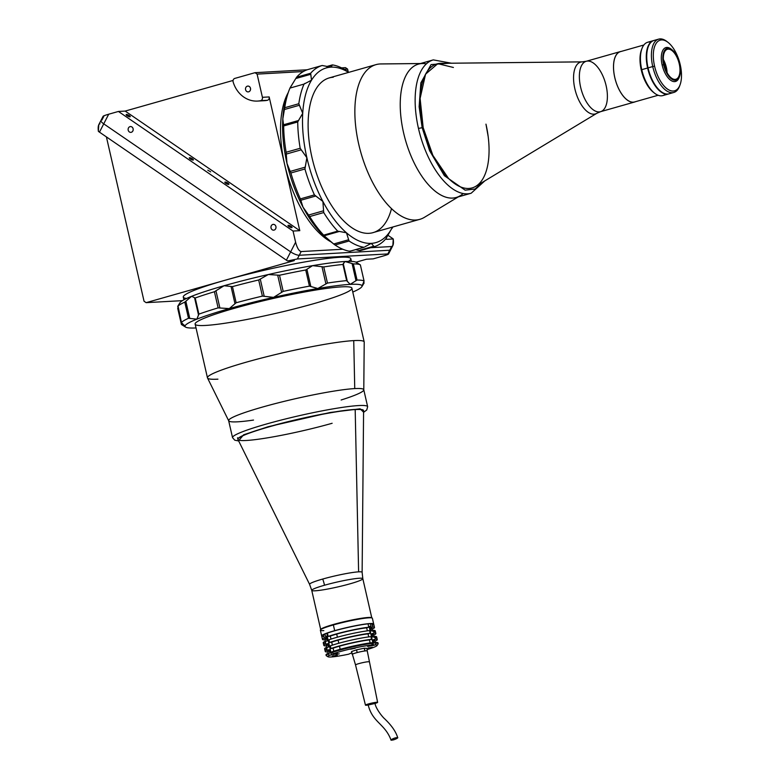 <?xml version="1.0" encoding="UTF-8"?>
<svg xmlns="http://www.w3.org/2000/svg" width="779" height="779" viewBox="0 0 779 779"><rect width="100%" height="100%" fill="white"/><g stroke="black" fill="none" stroke-linecap="round" stroke-linejoin="round"><path stroke-width="1.17" d="M262.416 97.307A2.775 2.425 86.8 0 1 260.692 100.666L267.44 100.287A2.775 2.425 -93.2 0 0 269.164 96.937L262.416 97.307L257.099 74.112L303.372 71.541L257.099 74.112L255.015 72.681L257.099 74.112L262.416 97.307L269.164 96.937L284.656 164.573A85.943 41.141 74.2 0 0 330.471 241.587A85.943 41.141 -105.8 0 1 284.656 164.573A85.943 41.141 -105.8 0 1 288.181 92.672A85.943 41.141 74.2 0 0 284.656 164.573L269.164 96.937A2.775 2.425 86.8 0 1 267.44 100.287L260.692 100.666A2.775 2.425 86.8 0 1 260.517 100.705L267.275 100.325A2.775 2.425 -93.2 0 0 267.44 100.287A2.775 2.425 86.8 0 1 267.275 100.325L260.517 100.705A27.723 24.198 86.8 0 1 257.596 101.075A27.723 24.198 86.8 0 1 233.145 81.951A2.775 2.425 86.8 0 1 234.82 78.406A2.775 2.425 -93.2 0 0 233.145 81.951A27.723 24.198 -93.2 0 0 260.517 100.705A2.775 2.425 -93.2 0 0 262.416 97.307M103.14 116.237L98.767 124.737L98.378 131.349A6.933 1.889 27.2 0 0 99.469 132.148L103.734 123.851A6.933 1.889 -152.8 0 1 100.949 120.492A6.933 1.889 27.2 0 0 103.734 123.851L290.655 251.87A6.933 1.889 27.2 0 0 299.263 255.259L301.161 251.559C298.99 251.072 297.14 247.965 295.611 242.24L290.655 251.87L295.611 242.24L293.05 231.051L118.427 111.455L108.69 114.221C103.909 115.623 102.273 116.344 103.782 116.383C102.273 116.344 103.909 115.623 108.69 114.221L103.734 123.851L108.69 114.221L118.427 111.455L293.05 231.051L299.798 230.672L125.176 111.076L118.427 111.455L125.176 111.076L299.798 230.672L284.656 164.573L299.798 230.672L293.05 231.051L295.611 242.24C297.14 247.965 298.99 251.072 301.161 251.559L299.263 255.259L389.734 250.234A6.933 1.889 27.2 0 0 390.668 249.825A6.933 1.889 -152.8 0 1 389.734 250.234L391.642 246.534L387.835 253.935L388.487 254.071L392.859 245.57L391.642 246.534L370.629 247.703L391.642 246.534C393.259 246.106 393.794 243.584 393.239 238.968L392.859 245.57M130.999 126.588L130.025 126.636A2.912 2.541 -93.2 0 0 130.833 132.372A2.912 2.541 -93.2 0 0 130.512 126.558A2.912 2.541 -93.2 0 0 130.025 126.636L130.999 126.588M273.809 224.391L272.835 224.449A2.912 2.541 -93.2 0 0 273.643 230.175A2.912 2.541 -93.2 0 0 273.322 224.362A2.912 2.541 -93.2 0 0 272.835 224.449L273.809 224.391M272.835 224.449A2.912 2.541 86.8 0 1 275.932 228.081A2.912 2.541 86.8 0 1 271.676 229.289A2.912 2.541 86.8 0 1 272.835 224.449M130.025 126.636A2.912 2.541 86.8 0 1 133.121 130.268A2.912 2.541 86.8 0 1 128.866 131.485A2.912 2.541 86.8 0 1 130.025 126.636M288.298 225.297A2.288 0.623 27.2 0 0 287.987 225.433A2.288 0.623 27.2 0 0 289.739 227.03A2.288 0.623 27.2 0 0 292.057 227.526A2.288 0.623 27.2 0 0 290.742 226.163A2.288 0.623 27.2 0 0 288.298 225.297L288.055 225.764L288.298 225.297A2.288 0.623 -152.8 0 1 291.852 227.02A2.288 0.623 -152.8 0 1 289.924 227.127A2.288 0.623 -152.8 0 1 288.298 225.297M225.16 182.052A2.288 0.623 27.2 0 0 224.858 182.189A2.288 0.623 27.2 0 0 226.601 183.795A2.288 0.623 27.2 0 0 228.919 184.282A2.288 0.623 27.2 0 0 227.604 182.919A2.288 0.623 27.2 0 0 225.16 182.052L224.927 182.52L225.16 182.052A2.288 0.623 -152.8 0 1 228.714 183.776A2.288 0.623 -152.8 0 1 226.786 183.883A2.288 0.623 -152.8 0 1 225.16 182.052M126.471 114.464A2.288 0.623 27.2 0 0 126.169 114.601A2.288 0.623 27.2 0 0 127.912 116.198A2.288 0.623 27.2 0 0 130.229 116.694A2.288 0.623 27.2 0 0 128.915 115.331A2.288 0.623 27.2 0 0 126.471 114.464L126.237 114.932L126.471 114.464A2.288 0.623 -152.8 0 1 130.025 116.188A2.288 0.623 -152.8 0 1 128.097 116.295A2.288 0.623 -152.8 0 1 126.471 114.464M189.609 157.709A2.288 0.623 27.2 0 0 189.297 157.845A2.288 0.623 27.2 0 0 191.05 159.442A2.288 0.623 27.2 0 0 193.367 159.938A2.288 0.623 27.2 0 0 192.053 158.575A2.288 0.623 27.2 0 0 189.609 157.709L189.375 158.176L189.609 157.709A2.288 0.623 -152.8 0 1 193.163 159.422A2.288 0.623 -152.8 0 1 191.235 159.529A2.288 0.623 -152.8 0 1 189.609 157.709M207.808 170.173L210.651 171.857L207.808 170.173M328.582 234.479A85.943 41.141 -105.8 0 1 327.92 233.914M386.287 238.092L386.569 239.338L386.287 238.092M345.487 67.646L347.58 69.078L348.213 71.863L347.58 69.078L345.487 67.646L341.553 67.87L345.487 67.646M344.201 69.263L347.58 69.078L344.201 69.263M307.228 69.779L255.015 72.681L234.82 78.406L255.015 72.681L307.228 69.779M257.596 101.075L264.344 100.695A27.723 24.198 -93.2 0 0 267.275 100.325A27.723 24.198 86.8 0 1 261.403 100.657M248.374 86.099L247.391 86.157A2.912 2.541 -93.2 0 0 248.199 91.893A2.912 2.541 -93.2 0 0 247.878 86.08A2.912 2.541 -93.2 0 0 247.391 86.157L248.374 86.099M247.391 86.157A2.912 2.541 86.8 0 1 250.497 89.789A2.912 2.541 86.8 0 1 246.232 90.997A2.912 2.541 86.8 0 1 247.391 86.157M233.077 80.441L125.176 111.076L233.077 80.441M100.949 120.492A6.933 1.889 -152.8 0 1 101.883 120.083L103.782 116.383M387.864 235.229L392.158 238.16A6.933 1.889 -152.8 0 1 393.239 238.968L386.569 239.338L393.239 238.968A6.933 1.889 27.2 0 0 392.158 238.16L387.864 235.229M342.838 249.241L301.161 251.559L342.838 249.241M351.436 261.403L350.823 258.706A85.943 8.072 167.1 0 0 225.189 280.226A85.943 8.072 167.1 0 0 183.279 297.081L183.902 299.779M387.835 253.935C389.344 253.973 387.708 254.694 382.937 256.096L373.199 258.862L382.937 256.096C387.708 254.694 389.344 253.973 387.835 253.935L389.734 250.234L299.263 255.259A6.933 1.889 -152.8 0 1 290.655 251.87L103.734 123.851L99.469 132.148L286.39 260.176L290.655 251.87L286.39 260.176A6.933 1.889 27.2 0 0 287.646 260.965L297.354 258.959L299.263 255.259L297.354 258.959L387.835 253.935L297.354 258.959L287.646 260.965L294.306 260.595L225.189 280.226A85.943 8.072 -12.9 0 1 317.296 259.865A85.943 8.072 -12.9 0 1 348.466 261.374M366.442 259.232L373.199 258.862L366.442 259.232L356.003 262.202L366.442 259.232M186.561 298.454A85.943 8.072 -12.9 0 1 225.189 280.226L146.131 302.661L182.393 300.645L146.131 302.661L144.047 301.23L106.402 136.9L144.047 301.23L146.131 302.661L294.306 260.595L287.646 260.965A6.933 1.889 -152.8 0 1 286.39 260.176L99.469 132.148A6.933 1.889 -152.8 0 1 98.378 131.349C97.833 126.734 98.358 124.212 99.985 123.783M101.883 120.083A6.933 1.889 27.2 0 0 103.734 123.851L290.655 251.87A6.933 1.889 27.2 0 0 299.263 255.259L389.734 250.234A6.933 1.889 27.2 0 0 390.464 248.822M364.231 247.206L349.742 251.257A94.259 45.124 -105.8 0 1 335.038 244.986L326.567 238.452A90.792 43.468 -105.8 0 1 302.992 207.097L308.572 215.043L302.992 207.097L300.373 198.888A94.259 45.124 -105.8 0 1 290.888 172.977A94.259 45.124 74.2 0 0 300.373 198.888L314.424 194.906L300.373 198.888L300.782 200.271L315.777 196.016L314.424 194.906A94.259 45.124 -105.8 0 1 304.93 168.994L290.888 172.977L290.207 171.409L290.888 172.977L304.93 168.994L305.202 167.154L290.207 171.409L286.974 163.376A90.792 43.468 74.2 0 0 302.992 207.097A90.792 43.468 74.2 0 0 326.567 238.452L323.655 235.131A94.259 45.124 -105.8 0 1 309.691 216.552L308.572 215.043L323.567 210.788L323.733 212.56A94.259 45.124 74.2 0 0 337.706 231.139A94.259 45.124 -105.8 0 1 323.733 212.56L309.691 216.552L323.733 212.56L323.567 210.788L308.572 215.043L309.691 216.552A94.259 45.124 74.2 0 0 323.655 235.131L337.706 231.139L346.47 232.794L339.43 231.431L324.132 235.774L333.655 243.993L348.651 239.737L346.47 232.794A90.792 43.468 74.2 0 0 371.281 243.369A90.792 43.468 74.2 0 0 390.698 230.341A90.792 43.468 74.2 0 0 392.489 227.088A90.792 43.468 -105.8 0 1 390.698 230.341A90.792 43.468 -105.8 0 1 371.281 243.369A90.792 43.468 -105.8 0 1 346.47 232.794A90.792 43.468 -105.8 0 1 322.896 201.449A90.792 43.468 74.2 0 0 346.47 232.794L348.651 239.737L333.655 243.993L335.038 244.986L349.089 241.003L348.651 239.737L349.089 241.003L335.038 244.986A94.259 45.124 74.2 0 0 349.742 251.257L350.034 250.974M304.024 84.083L311.512 80.188A90.792 43.468 74.2 0 0 302.719 113.335A90.792 43.468 74.2 0 0 306.877 157.718A90.792 43.468 74.2 0 0 322.896 201.449A90.792 43.468 -105.8 0 1 306.877 157.718A90.792 43.468 -105.8 0 1 302.719 113.335A90.792 43.468 -105.8 0 1 311.512 80.188A90.792 43.468 -105.8 0 1 330.929 67.15A90.792 43.468 74.2 0 0 311.512 80.188L310.665 73.226L296.614 77.209L295.767 78.543L310.753 74.287L311.512 80.188L304.024 84.083A94.259 45.124 74.2 0 0 298.815 103.734L284.763 107.716L284.403 109.518L299.399 105.262L298.815 103.734L302.719 113.335L299.399 105.262L284.403 109.518L284.763 107.716L298.815 103.734A94.259 45.124 -105.8 0 1 304.024 84.083L289.983 88.076L304.024 84.083M304.647 83.528L305.154 83.382M290.207 87.618L295.767 78.543L289.983 88.076A94.259 45.124 74.2 0 0 284.763 107.716A94.259 45.124 -105.8 0 1 288.882 90.792A94.259 45.124 -105.8 0 1 289.983 88.076L290.129 87.735M363.793 247.264A94.259 45.124 -105.8 0 1 349.089 241.003A94.259 45.124 74.2 0 0 363.793 247.264L349.742 251.257M326.567 238.452A90.792 43.468 74.2 0 0 329.186 240.604A90.792 43.468 74.2 0 0 329.468 240.818A90.792 43.468 -105.8 0 1 326.567 238.452M374.193 246.69A94.259 45.124 74.2 0 0 385.693 238.968L386.55 237.634L385.693 238.968A94.259 45.124 -105.8 0 1 374.193 246.69L373.735 246.232L358.739 250.487L360.141 250.672L374.193 246.69L371.281 243.369L365.03 246.719L371.281 243.369L374.193 246.69L360.141 250.682L355.73 249.621L358.739 250.487L373.735 246.232M392.791 227.001A94.259 45.124 -105.8 0 1 392.334 228.101A94.259 45.124 74.2 0 0 392.791 227.001M330.929 67.15L332.224 65.076L327.092 66.673L332.273 65.202L330.929 67.15L322.165 65.504A94.259 45.124 74.2 0 0 310.665 73.226L310.753 74.287L295.767 78.543L296.614 77.209A94.259 45.124 -105.8 0 1 308.114 69.487A94.259 45.124 74.2 0 0 296.614 77.209L310.665 73.226A94.259 45.124 -105.8 0 1 322.165 65.504L308.114 69.487L322.175 65.494L330.929 67.15A90.792 43.468 -105.8 0 1 348.573 72.408A90.792 43.468 74.2 0 0 330.929 67.15L331.289 67.121M332.292 64.93L332.565 64.92A94.259 45.124 -105.8 0 1 347.268 71.191A94.259 45.124 74.2 0 0 332.565 64.92L332.565 64.92M391.516 208.587A80.393 38.492 -105.8 0 1 321.844 187.32A80.393 38.492 -105.8 0 1 333.237 77.248M348.856 72.33L347.268 71.191M288.882 90.792L287.617 94.171A90.792 43.468 74.2 0 0 282.816 118.992L284.403 109.518L282.816 118.992A90.792 43.468 -105.8 0 1 288.259 92.526M286.974 163.376A90.792 43.468 -105.8 0 1 282.816 118.992A90.792 43.468 74.2 0 0 286.974 163.376L286.244 154.076L301.23 149.821L300.188 148.273L286.136 152.256L286.244 154.076L286.136 152.256L300.188 148.273A94.259 45.124 -105.8 0 1 297.724 121.962L298.484 120.521L283.488 124.776L283.673 125.955L297.724 121.962L283.673 125.955A94.259 45.124 74.2 0 0 286.136 152.256A94.259 45.124 -105.8 0 1 283.673 125.955L282.816 118.992L283.488 124.776L298.484 120.521L302.719 113.335L297.724 121.962A94.259 45.124 74.2 0 0 300.188 148.273L306.877 157.718L301.23 149.821L286.244 154.076L286.974 163.376L290.207 171.409L305.202 167.154L306.877 157.718L304.93 168.994A94.259 45.124 74.2 0 0 314.424 194.906L322.896 201.449L315.777 196.016L300.782 200.271L302.992 207.097A90.792 43.468 -105.8 0 1 286.974 163.376M326.752 234.245A85.943 41.141 74.2 0 0 327.414 234.81M323.567 210.788L322.896 201.449L323.567 210.788M324.132 235.774L339.43 231.431L324.132 235.774M386.55 237.634L390.698 230.341L386.55 237.634M177.739 308.211L181.439 324.522L178.002 307.549L181.935 324.814L184.993 326.187L181.478 322.623L177.992 305.865L181.449 322.467A94.259 8.851 -12.9 0 1 188.489 318.28L189.784 318.426L185.84 301.2L184.789 302.135L188.489 318.28L184.789 302.135A94.259 8.851 167.1 0 0 177.748 306.322A94.259 8.851 -12.9 0 1 184.789 302.135L191.644 296.293L194.555 297.734L198.499 314.959L198.908 314.132L195.208 297.987L194.555 297.734L195.208 297.987L198.908 314.132A94.259 8.851 -12.9 0 1 218.12 307.88L219.892 307.987L215.949 290.762L214.42 291.736L218.12 307.88L214.42 291.736A94.259 8.851 167.1 0 0 195.208 297.987A94.259 8.851 -12.9 0 1 214.42 291.736L224.06 285.737A90.792 8.53 167.1 0 0 191.644 296.293A90.792 8.53 167.1 0 0 179.998 302.671L178.109 305.68M309.429 286.136L310.811 286.468L306.877 269.3L305.728 269.992L309.429 286.136A94.259 8.851 167.1 0 0 283.196 291.385L279.505 275.25L277.675 275.123L281.628 292.349L283.196 291.385L273.565 297.383A90.792 8.53 167.1 0 0 229.299 308.601A90.792 8.53 167.1 0 0 196.883 319.156A90.792 8.53 167.1 0 0 185.003 326.226A90.792 8.53 167.1 0 0 196.035 327.949A90.792 8.53 -12.9 0 1 185.597 327.102A90.792 8.53 -12.9 0 1 185.003 326.226A90.792 8.53 -12.9 0 1 196.883 319.156A90.792 8.53 -12.9 0 1 229.299 308.601A90.792 8.53 -12.9 0 1 273.565 297.383A90.792 8.53 -12.9 0 1 317.813 288.522A90.792 8.53 167.1 0 0 273.565 297.383L281.628 292.349L277.675 275.123L279.505 275.25L283.196 291.385A94.259 8.851 -12.9 0 1 309.429 286.136L305.728 269.992A94.259 8.851 167.1 0 0 279.505 275.25A94.259 8.851 -12.9 0 1 305.728 269.992L306.877 269.3L310.811 286.468L306.897 269.271L310.84 286.497L317.813 288.522A90.792 8.53 -12.9 0 1 350.199 284.374A90.792 8.53 167.1 0 0 317.813 288.522L327.453 283.069L323.752 266.934L321.97 266.71L325.924 283.936L317.813 288.522L309.429 286.136M181.478 322.623L182.13 323.256M343.266 263.653L344.961 261.51L342.945 264.471L347.385 281.657M346.645 280.615L350.199 284.374A90.792 8.53 -12.9 0 1 362.04 286.059A90.792 8.53 167.1 0 0 350.199 284.374L357.045 280.041L353.345 263.896L352.059 263.487L356.003 280.713L350.199 284.374L346.645 280.615L342.945 264.471A94.259 8.851 167.1 0 0 323.752 266.934L327.453 283.069A94.259 8.851 -12.9 0 1 346.645 280.615A94.259 8.851 167.1 0 0 327.453 283.069L325.924 283.936L321.97 266.71L323.752 266.934A94.259 8.851 -12.9 0 1 342.945 264.471L343.383 264.139M347.268 281.063L343.373 264.071M360.336 264.879A94.259 8.851 -12.9 0 1 360.365 264.899L364.066 281.034L360.365 264.899A94.259 8.851 167.1 0 0 353.345 263.896A94.259 8.851 -12.9 0 1 360.336 264.879L356.207 262.309A90.792 8.53 167.1 0 0 344.961 261.51A90.792 8.53 167.1 0 0 312.574 265.649L321.97 266.71L312.574 265.649L306.897 269.271L312.574 265.649A90.792 8.53 167.1 0 0 268.327 274.52L277.675 275.123L268.327 274.52A90.792 8.53 -12.9 0 1 312.574 265.649A90.792 8.53 -12.9 0 1 344.961 261.51L353.345 263.896L357.045 280.041A94.259 8.851 -12.9 0 1 364.066 281.034L362.04 286.059A90.792 8.53 -12.9 0 1 361.807 286.75A90.792 8.53 -12.9 0 1 352.77 292.057A90.792 8.53 167.1 0 0 362.04 286.059L362.04 286.088M364.066 281.034L363.812 281.832L364.066 281.034A94.259 8.851 167.1 0 0 357.045 280.041L356.003 280.713L352.059 263.487L344.961 261.51A90.792 8.53 -12.9 0 1 356.801 263.195M341.426 286.867A80.393 7.547 -12.9 0 1 273.487 313.898A80.393 7.547 -12.9 0 1 205.656 317.666A80.393 7.547 -12.9 0 1 341.426 286.867M363.812 283.556L363.783 281.91L364.056 283.118L362.04 286.059L363.812 283.556L363.55 282.397L363.812 283.556M362.04 286.059L363.812 281.832L364.075 283.079M224.06 285.737A90.792 8.53 -12.9 0 1 268.327 274.52A90.792 8.53 167.1 0 0 224.06 285.737L231.042 286.477L234.985 303.703L236.144 302.758L232.454 286.614L231.042 286.477L232.454 286.614L236.144 302.758A94.259 8.851 -12.9 0 1 262.387 296.108L264.208 296.302L260.264 279.077L258.686 279.973L262.387 296.108L258.686 279.973A94.259 8.851 167.1 0 0 232.454 286.614A94.259 8.851 -12.9 0 1 258.686 279.973L268.327 274.52L260.264 279.077L264.208 296.302L273.565 297.383L262.387 296.108A94.259 8.851 167.1 0 0 236.144 302.758L229.299 308.601L234.985 303.703L231.042 286.477L224.06 285.737L215.949 290.762L219.892 307.987L229.299 308.601L218.12 307.88A94.259 8.851 167.1 0 0 198.908 314.132L196.883 319.156L198.499 314.959L194.555 297.734L191.644 296.293A90.792 8.53 -12.9 0 1 224.06 285.737M179.764 303.352A90.792 8.53 -12.9 0 1 191.644 296.293L185.84 301.2L189.784 318.426L196.883 319.156L188.489 318.28A94.259 8.851 167.1 0 0 181.449 322.467M184.039 325.009L185.003 326.226L181.439 324.522A94.259 8.851 167.1 0 0 181.468 324.541L185.597 327.102M488.199 136.685L485.969 124.143A64.453 30.858 -105.8 0 1 472.171 187.895A64.453 30.858 -105.8 0 1 424.886 134.319A64.453 30.858 -105.8 0 1 436.97 63.888A64.453 30.858 -105.8 0 1 440.242 63.342A64.453 30.858 74.2 0 0 425.091 135.02A64.453 30.858 74.2 0 0 475.872 186.278L596.87 113.267A26.944 12.902 -105.8 0 1 575.642 91.834A26.944 12.902 -105.8 0 1 581.981 61.872A26.944 12.902 -105.8 0 1 582.283 61.862A26.944 12.902 74.2 0 0 581.981 61.872L440.242 63.342L581.981 61.872A26.944 12.902 74.2 0 0 575.642 91.834A26.944 12.902 74.2 0 0 596.87 113.267L600.531 111.689A26.194 12.542 -105.8 0 1 581.319 89.906A26.194 12.542 -105.8 0 1 586.227 61.278A26.194 12.542 -105.8 0 1 606.14 85.778A26.194 12.542 -105.8 0 1 600.531 111.689L634.671 102A26.194 12.542 -105.8 0 1 615.449 80.218A26.194 12.542 -105.8 0 1 620.357 51.589A26.194 12.542 -105.8 0 1 621.253 51.414A26.194 12.542 74.2 0 0 615.449 80.218A26.194 12.542 74.2 0 0 635.528 101.679A26.194 12.542 -105.8 0 1 634.671 102M600.531 111.689A26.194 12.542 74.2 0 1 581.319 89.906A26.194 12.542 74.2 0 1 586.227 61.278L582.283 61.862L440.963 63.313A64.453 30.858 74.2 0 0 440.242 63.342M643.853 44.997L620.376 51.657A26.126 12.513 74.2 0 0 615.478 80.208A26.126 12.513 74.2 0 0 634.651 101.932L658.128 95.262M664.974 67.929L665.363 67.822A15.94 7.634 -105.8 0 1 665.802 70.081A15.94 7.634 74.2 0 0 665.363 67.822L664.974 67.929M663.62 62.388A15.94 7.634 -105.8 0 1 665.363 67.822A15.94 7.634 74.2 0 0 663.62 62.388M654.068 92.779A26.34 12.61 -105.8 0 1 641.711 49.243M641.954 48.541L641.448 49.885A26.34 12.61 74.2 0 0 653.503 92.36L654.642 93.246A27.723 13.272 -105.8 0 1 641.76 69.672A27.723 13.272 -105.8 0 1 641.954 48.541A27.723 13.272 -105.8 0 1 650.816 42.124M665.558 94.045A27.723 13.272 -105.8 0 1 654.642 93.246M653.542 40.586L647.69 42.251A27.723 13.272 74.2 0 0 641.76 69.672L647.612 68.007A27.723 13.272 -105.8 0 1 653.542 40.586A27.723 13.272 -105.8 0 1 653.766 40.527A27.723 13.272 74.2 0 0 647.612 68.007L641.76 69.672A27.723 13.272 74.2 0 0 662.832 95.583L668.684 93.928A27.723 13.272 -105.8 0 1 647.612 68.007A27.723 13.272 74.2 0 0 668.908 93.86A27.723 13.272 -105.8 0 1 668.684 93.928M679.356 76.907A17.605 8.423 -105.8 0 1 675.52 81.464A17.605 8.423 -105.8 0 1 662.14 65.008A17.605 8.423 -105.8 0 1 665.909 47.597A17.605 8.423 -105.8 0 1 671.566 49.457M672.014 49.788L671.109 49.077A17.605 8.423 74.2 0 0 662.14 65.008L663.62 64.715A16.495 7.897 -105.8 0 1 672.014 49.788A16.495 7.897 -105.8 0 1 679.57 76.391A16.495 7.897 -105.8 0 1 671.517 78.913A16.495 7.897 -105.8 0 1 663.62 64.715L662.14 65.008A17.605 8.423 74.2 0 0 670.573 80.169A17.605 8.423 74.2 0 0 679.161 77.472L679.57 76.391M663.62 64.715A16.495 7.897 74.2 0 0 678.84 77.9A16.495 7.897 74.2 0 0 672.491 50.177A16.495 7.897 74.2 0 0 663.62 64.715M664.059 64.686A15.59 7.469 -105.8 0 1 672.443 50.947A15.59 7.469 -105.8 0 1 678.451 77.16A15.59 7.469 -105.8 0 1 664.059 64.686A15.59 7.469 74.2 0 0 675.909 79.263A15.59 7.469 74.2 0 0 678.83 62.223A15.59 7.469 74.2 0 0 667.389 49.262A15.59 7.469 74.2 0 0 664.059 64.686M667.097 72.739A15.59 7.469 74.2 0 0 663.328 59.447A15.59 7.469 -105.8 0 1 667.097 72.739M663.406 60.674A16.982 8.131 -105.8 0 1 666.522 71.649M671.342 92.682A27.723 13.272 -105.8 0 1 648.05 67.88A27.723 13.272 -105.8 0 1 656.454 40.245M679.794 85.476A27.723 13.272 -105.8 0 1 673.806 92.467A27.723 13.272 -105.8 0 1 652.734 66.556A27.723 13.272 -105.8 0 1 658.664 39.135A27.723 13.272 -105.8 0 1 667.428 41.939M658.664 39.135L653.98 40.459A27.723 13.272 74.2 0 0 648.05 67.88L652.734 66.556L648.05 67.88A27.723 13.272 74.2 0 0 669.122 93.801L673.806 92.467M667.992 42.358L666.853 41.472A27.723 13.272 74.2 0 0 652.734 66.556L654.574 66.186A26.34 12.61 74.2 0 0 678.889 87.248A26.34 12.61 74.2 0 0 668.752 42.981A26.34 12.61 74.2 0 0 654.574 66.186A26.34 12.61 -105.8 0 1 667.992 42.358A26.34 12.61 -105.8 0 1 680.048 84.833A26.34 12.61 -105.8 0 1 667.194 88.864A26.34 12.61 -105.8 0 1 654.574 66.186L652.734 66.556A27.723 13.272 74.2 0 0 666.006 90.422A27.723 13.272 74.2 0 0 679.541 86.177L680.048 84.833M422.16 127.698L429.589 150.668L444.361 175.684L465.141 190.173L475.063 189.024L482.824 182.091L475.063 189.024L465.141 190.173L444.361 175.684L429.589 150.668L422.16 127.698L419.121 106.762L420.845 82.886L431.089 64.569L449.074 63.235L431.089 64.569L420.845 82.886L419.121 106.762L422.16 127.698L418.469 128.438A69.302 33.176 -105.8 0 1 433.299 59.886A69.302 33.176 74.2 0 0 418.469 128.438A69.302 33.176 74.2 0 0 471.159 193.231A69.302 33.176 -105.8 0 1 418.469 128.438L422.16 127.698M448.353 178.187L432.881 155.401L423.172 127.639L420.105 98.417L425.568 74.171L437.788 63.674L453.407 67.471M451.392 63.206L433.299 59.886L418.391 64.121A69.302 33.176 74.2 0 0 405.392 139.85A69.302 33.176 74.2 0 0 456.241 197.467A69.302 33.176 74.2 0 0 463.174 193.504A69.302 33.176 -105.8 0 1 405.392 139.85A69.302 33.176 -105.8 0 1 426.366 63.849M328.154 234.119A80.393 38.492 74.2 0 0 328.66 234.46M373.063 232.6L419.832 219.327A80.393 38.492 -105.8 0 1 360.852 152.499A80.393 38.492 -105.8 0 1 375.916 64.647A80.393 38.492 -105.8 0 1 380.006 63.966A80.393 38.492 74.2 0 0 361.096 153.375A80.393 38.492 74.2 0 0 424.438 217.312L458.315 196.873M460.214 195.724A69.302 33.176 -105.8 0 1 405.616 140.609A69.302 33.176 -105.8 0 1 421.906 63.527M420.397 63.547L380.006 63.966L420.397 63.547M420.465 63.527L380.892 63.936A80.393 38.492 74.2 0 0 380.006 63.966M650.699 42.553A27.586 13.204 74.2 0 0 648.615 70.801A27.586 13.204 74.2 0 0 665.227 93.743A27.586 13.204 -105.8 0 1 648.615 70.801A27.586 13.204 -105.8 0 1 650.699 42.553M217.925 379.159A80.393 7.547 -12.9 0 1 207.457 377.834A80.393 7.547 -12.9 0 1 264.743 357.21A80.393 7.547 -12.9 0 1 353.734 340.608A80.393 7.547 -12.9 0 1 364.192 341.932L351.884 288.191M341.114 400.007A69.302 6.514 167.1 0 0 354.747 388.585A69.302 6.514 -12.9 0 1 363.783 389.87L364.212 342.108A80.393 7.547 167.1 0 0 353.734 340.608A80.393 7.547 167.1 0 0 263.896 357.425A80.393 7.547 167.1 0 0 207.516 377.99L228.705 420.816A69.302 6.514 -12.9 0 1 277.305 403.084A69.302 6.514 -12.9 0 1 354.747 388.585L353.734 340.608L354.747 388.585A69.302 6.514 167.1 0 0 252.415 410.056A69.302 6.514 167.1 0 0 253.516 420.066M332.146 423.279A64.453 6.057 -12.9 0 1 237.916 439.414A64.453 6.057 -12.9 0 1 283.848 422.88A64.453 6.057 -12.9 0 1 355.185 409.569L358.613 571.844A26.944 2.532 167.1 0 0 322.73 579.04A26.944 2.532 167.1 0 0 309.604 584.377A26.944 2.532 -12.9 0 1 322.73 579.04A27.723 13.272 -105.8 0 1 324.512 585.233A26.194 2.464 -12.9 0 1 362.819 578.67A26.194 2.464 -12.9 0 1 350.044 583.812A26.194 2.464 -12.9 0 1 311.746 590.375L320.724 629.598A26.194 2.464 -12.9 0 1 345.71 621.35A26.194 2.464 -12.9 0 1 371.797 617.903L362.819 578.67A26.194 2.464 167.1 0 0 324.512 585.233A26.194 2.464 167.1 0 0 311.746 590.375A26.194 2.464 -12.9 0 1 324.512 585.233A27.723 13.272 74.2 0 0 322.73 579.04A26.944 2.532 -12.9 0 1 358.613 571.844A26.944 2.532 -12.9 0 1 362.128 572.351A26.944 2.532 167.1 0 0 358.613 571.844L355.185 409.569A64.453 6.057 -12.9 0 1 363.579 410.64M362.819 578.67L362.128 572.351L363.589 410.776A64.453 6.057 167.1 0 0 355.185 409.569A64.453 6.057 167.1 0 0 283.166 423.055A64.453 6.057 167.1 0 0 237.965 439.541L309.604 584.377L311.746 590.375M363.54 410.475A64.453 6.057 167.1 0 0 299.36 418.966A64.453 6.057 167.1 0 0 237.887 439.259L237.537 437.749M268.307 426.668L243.623 434.779L238.588 440.807L243.623 434.779L268.307 426.668L330.14 412.481L360.122 408.809L363.579 412.188L360.122 408.809L330.14 412.481L268.307 426.668M237.907 439.337A64.453 6.057 -12.9 0 1 299.36 418.966A64.453 6.057 -12.9 0 1 363.55 410.562M238.666 440.953L234.771 440.193L232.541 437.652A69.302 6.514 -12.9 0 1 298.639 415.83A69.302 6.514 -12.9 0 1 367.649 406.706A69.302 6.514 167.1 0 0 298.649 415.83A69.302 6.514 167.1 0 0 232.541 437.652L228.646 420.67A69.302 6.514 167.1 0 1 294.754 398.858A69.302 6.514 167.1 0 1 363.764 389.734L367.649 406.706L366.753 409.968L363.579 412.344M320.422 629.919L320.782 629.344A26.194 2.464 -12.9 0 1 345.71 621.35A26.194 2.464 -12.9 0 1 371.632 617.698L372.206 618.059A26.681 2.503 167.1 0 0 333.373 624.943A26.681 2.503 167.1 0 0 320.422 629.919A26.681 2.503 167.1 0 0 323.83 630.62M321.669 635.898L320.364 630.172A26.681 2.503 -12.9 0 1 333.373 624.943A26.681 2.503 -12.9 0 1 372.381 618.263L373.686 623.979A26.681 2.503 167.1 0 0 334.678 630.659A26.681 2.503 167.1 0 0 321.669 635.898A26.681 2.503 167.1 0 0 321.698 635.956A26.681 2.503 -12.9 0 1 334.678 630.659L333.373 624.943L334.678 630.659A26.681 2.503 -12.9 0 1 360.755 624.748A26.681 2.503 -12.9 0 1 373.696 624.047A26.681 2.503 167.1 0 0 373.686 623.979M377.085 645.518L378.127 643.873A26.681 2.503 167.1 0 0 376.413 643.142A26.681 2.503 -12.9 0 1 378.185 643.62L378.029 642.948A26.681 2.503 167.1 0 0 376.257 642.471L375.536 644.827A25.298 2.376 -12.9 0 1 377.085 645.518A25.298 2.376 -12.9 0 1 367.172 649.55A25.298 2.376 167.1 0 0 375.536 644.827L376.257 642.471A26.681 2.503 -12.9 0 1 377.864 643.337M374.485 627.475L373.716 624.115A26.681 2.503 167.1 0 0 371.943 623.638L372.713 626.998A26.681 2.503 -12.9 0 1 374.485 627.475A26.681 2.503 -12.9 0 1 372.294 629.062A26.681 2.503 167.1 0 0 372.713 626.998L370.58 627.601L371.349 630.971L373.492 630.367L374.105 633.054A26.681 2.503 -12.9 0 1 375.877 633.531A26.681 2.503 -12.9 0 1 373.677 635.119A26.681 2.503 167.1 0 0 374.105 633.054L371.973 633.658L372.742 637.018L374.874 636.414L375.488 639.111A26.681 2.503 -12.9 0 1 377.26 639.578A26.681 2.503 -12.9 0 1 375.069 641.175A26.681 2.503 167.1 0 0 375.488 639.111L373.355 639.715A24.188 2.269 -12.9 0 1 373.686 641.166M375.877 633.531L375.264 630.844A26.681 2.503 167.1 0 0 373.492 630.367A26.681 2.503 -12.9 0 1 373.871 632.042M377.26 639.578L376.647 636.891A26.681 2.503 167.1 0 0 374.874 636.414A26.681 2.503 -12.9 0 1 375.254 638.089M369.441 639.929A24.188 2.269 167.1 0 0 339.469 646.19L340.18 649.296L339.469 646.19A24.188 2.269 -12.9 0 1 369.441 639.929L371.573 639.325L370.96 636.638A26.681 2.503 167.1 0 0 330.335 645.849A26.681 2.503 -12.9 0 1 370.96 636.638L371.573 639.325A26.681 2.503 167.1 0 0 330.948 648.537A26.681 2.503 -12.9 0 1 371.573 639.325L369.441 639.929L370.132 642.948L369.441 639.929M368.048 633.872A24.188 2.269 167.1 0 0 338.086 640.143L338.797 643.25L338.086 640.143A24.188 2.269 -12.9 0 1 368.048 633.872L370.191 633.269L369.567 630.581A26.681 2.503 167.1 0 0 328.942 639.793A26.681 2.503 -12.9 0 1 369.567 630.581L370.191 633.269A26.681 2.503 167.1 0 0 329.556 642.49A26.681 2.503 -12.9 0 1 370.191 633.269L368.048 633.872L368.74 636.891L368.048 633.872M366.666 627.825A24.188 2.269 167.1 0 0 336.694 634.087L337.404 637.193L336.694 634.087A24.188 2.269 -12.9 0 1 366.666 627.825L368.798 627.222L368.029 623.852A26.681 2.503 167.1 0 0 327.404 633.074A26.681 2.503 -12.9 0 1 368.029 623.852L368.798 627.222A26.681 2.503 167.1 0 0 328.173 636.433A26.681 2.503 -12.9 0 1 368.798 627.222L366.666 627.825L367.357 630.844L366.666 627.825M331.513 654.925L337.385 653.25L333.363 653.717A25.298 2.376 -12.9 0 1 371.622 645.041L372.498 643.357A26.681 2.503 167.1 0 0 331.873 652.578L333.363 653.717L331.718 651.906A26.681 2.503 -12.9 0 1 372.343 642.685A26.681 2.503 167.1 0 0 331.718 651.906L331.873 652.578A26.681 2.503 -12.9 0 1 372.498 643.357L371.622 645.041L367.591 646.414L373.462 645.411L369.265 627.085L373.462 645.411L375.536 644.827L371.622 645.041A25.298 2.376 167.1 0 0 333.363 653.717L335.428 653.367L335.428 654.039L329.439 655.285A25.298 2.376 167.1 0 0 348.554 654.214L351.826 652.86L348.554 654.214A25.298 2.376 -12.9 0 1 327.988 656.765A25.298 2.376 -12.9 0 1 329.439 655.285L331.513 654.925L327.307 636.599L331.513 654.925M329.536 651.38A24.188 2.269 -12.9 0 1 329.157 649.735L327.024 650.105A26.681 2.503 167.1 0 0 327.91 651.974A26.681 2.503 -12.9 0 1 325.242 651.497A26.681 2.503 -12.9 0 1 327.024 650.105L326.411 647.407A26.681 2.503 167.1 0 0 324.629 648.81L325.242 651.497M326.839 649.287A26.681 2.503 -12.9 0 1 326.411 647.407L328.543 647.047L327.774 643.688A24.188 2.269 167.1 0 0 326.284 644.885L327.063 648.245M328.144 645.324A24.188 2.269 -12.9 0 1 327.774 643.688L325.641 644.048A26.681 2.503 167.1 0 0 326.528 645.918A26.681 2.503 -12.9 0 1 323.86 645.44A26.681 2.503 -12.9 0 1 325.641 644.048L325.018 641.36A26.681 2.503 167.1 0 0 323.236 642.753L323.86 645.44M325.456 643.23A26.681 2.503 -12.9 0 1 325.018 641.36L327.151 641L326.382 637.631A24.188 2.269 167.1 0 0 324.901 638.829L325.671 642.198M326.761 639.267A24.188 2.269 -12.9 0 1 326.382 637.631L324.249 637.991A26.681 2.503 167.1 0 0 325.135 639.861A26.681 2.503 -12.9 0 1 322.467 639.393A26.681 2.503 -12.9 0 1 324.249 637.991L323.48 634.632A26.681 2.503 167.1 0 0 321.698 636.024L322.467 639.393M323.908 636.511A26.681 2.503 -12.9 0 1 323.48 634.632L325.028 634.369L323.48 634.632L324.249 637.991L326.382 637.631L327.151 641L325.018 641.36L325.641 644.048L327.774 643.688L328.543 647.047L326.411 647.407L327.024 650.105L329.157 649.735L329.926 653.104L327.793 653.464L329.439 655.285L327.793 653.464A26.681 2.503 167.1 0 0 326.012 654.857L326.167 655.529A26.681 2.503 -12.9 0 1 327.949 654.136A26.681 2.503 167.1 0 0 326.333 655.733L327.988 656.765M351.144 648.956L355.195 648.264L351.144 648.956M333.285 656.064L337.336 655.373L333.285 656.064M339.225 653.844L335.983 654.399L339.225 653.844M327.404 633.074L328.173 636.433L330.306 636.073A24.188 2.269 -12.9 0 1 336.694 634.087A24.188 2.269 167.1 0 0 330.306 636.073L330.997 639.101L330.306 636.073L328.173 636.433L327.404 633.074L326.81 633.269L327.394 635.82L325.71 636.638M328.942 639.793L329.556 642.49L331.698 642.13A24.188 2.269 -12.9 0 1 338.086 640.143A24.188 2.269 167.1 0 0 331.698 642.13L332.39 645.158L331.698 642.13L329.556 642.49L328.942 639.793M330.335 645.849L330.948 648.537L333.081 648.177A24.188 2.269 -12.9 0 1 339.469 646.19A24.188 2.269 167.1 0 0 333.081 648.177L333.772 651.215L333.081 648.177L330.948 648.537L330.335 645.849M374.212 637.446L373.443 634.087A24.188 2.269 167.1 0 0 371.973 633.658A24.188 2.269 -12.9 0 1 372.304 635.109M372.829 631.399L372.06 628.03A24.188 2.269 167.1 0 0 370.58 627.601A24.188 2.269 -12.9 0 1 370.911 629.062M375.605 643.503L374.826 640.143A24.188 2.269 167.1 0 0 373.355 639.715L375.488 639.111L374.874 636.414L372.742 637.018L371.973 633.658L374.105 633.054L373.492 630.367L371.349 630.971L370.58 627.601L372.713 626.998L371.943 623.638L370.502 624.047L371.943 623.638A26.681 2.503 -12.9 0 1 372.333 625.313M374.124 643.074L376.257 642.471L374.124 643.074L373.355 639.715L374.124 643.074M368.983 647.962L371.68 647.816L368.983 647.962M326.343 655.139A26.681 2.503 -12.9 0 1 327.793 653.464L329.926 653.104L329.157 649.735A24.188 2.269 167.1 0 0 327.677 650.942L328.446 654.302M367.269 651.02L366.899 648.342L364.231 648.225L365.117 650.923M366.899 648.342L367.289 651.108M352.42 654.263L351.524 651.565L352.147 654.253L352.663 654.078M356.646 652.705L357.162 652.52L356.548 649.832L351.524 651.565M364.056 651.078L364.845 650.913L364.231 648.225L356.548 649.832L357.162 652.52L357.951 652.354M365.458 705.151L355.536 664.954A6.933 0.652 -12.9 0 1 362.147 662.773A6.933 0.652 -12.9 0 1 369.051 661.858A6.933 0.652 167.1 0 0 362.147 662.773A6.933 0.652 167.1 0 0 355.536 664.954L352.4 654.35A7.624 0.721 167.1 0 1 359.664 651.945A7.624 0.721 167.1 0 1 367.26 650.942L377.62 702.366A6.242 0.584 -12.9 0 1 375.089 703.437L368.204 705.014A6.242 0.584 -12.9 0 1 365.458 705.151A6.242 0.584 -12.9 0 1 371.408 703.184A6.242 0.584 -12.9 0 1 377.62 702.366M396.482 737.723C400.357 736.856 394.641 740.011 392.265 740.05C388.38 740.917 394.096 737.762 396.482 737.723C394.096 737.762 388.38 740.917 392.265 740.05C394.641 740.011 400.357 736.856 396.482 737.723L397.738 737.83C395.06 728.316 386.141 720.409 384.923 719.046C382.567 717.225 375.312 708.092 374.981 702.97L373.754 702.999C369.139 703.953 367.659 704.469 369.314 704.528C367.659 704.469 369.139 703.953 373.754 702.999C375.41 703.057 373.93 703.564 369.314 704.528M392.265 740.05L391 739.943C384.69 723.292 372.362 722.581 368.087 704.547M351.387 648.907L353.481 648.44L351.387 648.888M349.839 649.063L353.647 648.547C350.122 649.365 349.313 649.404 351.222 648.683C349.313 649.404 350.122 649.365 353.647 648.547L354.971 647.894M333.354 655.791C331.445 656.512 332.253 656.473 335.788 655.655L336.713 655.343M335.613 655.519L333.529 655.996M369.051 647.69C367.143 648.42 367.951 648.371 371.486 647.553L372.411 647.252M371.31 647.417L369.227 647.914M328.465 636.385L326.07 636.745L328.027 635.81M325.534 636.57L324.95 634.018L326.81 633.269L327.394 635.82L327.998 635.664M368.662 626.589L368.798 627.212L368.662 626.589M368.623 626.443L371.008 626.238L368.623 626.443M368.039 623.891L370.414 623.687L371.008 626.238L367.892 627.446M364.144 247.235L349.985 251.257M329.897 241.149L329.186 240.604M308.124 69.487L322.175 65.494M332.321 64.92L326.576 66.556M177.729 306.342L181.439 322.525M177.719 308.348L181.419 324.512M343.364 264.023L347.288 281.131M360.375 264.899L364.085 281.073M362.995 284.871L361.807 286.75M586.227 61.278L620.357 51.589M456.241 197.467L471.159 193.231L484.801 180.894M329.147 77.919L375.916 64.647M195.149 324.093L207.457 377.834"/></g></svg>
